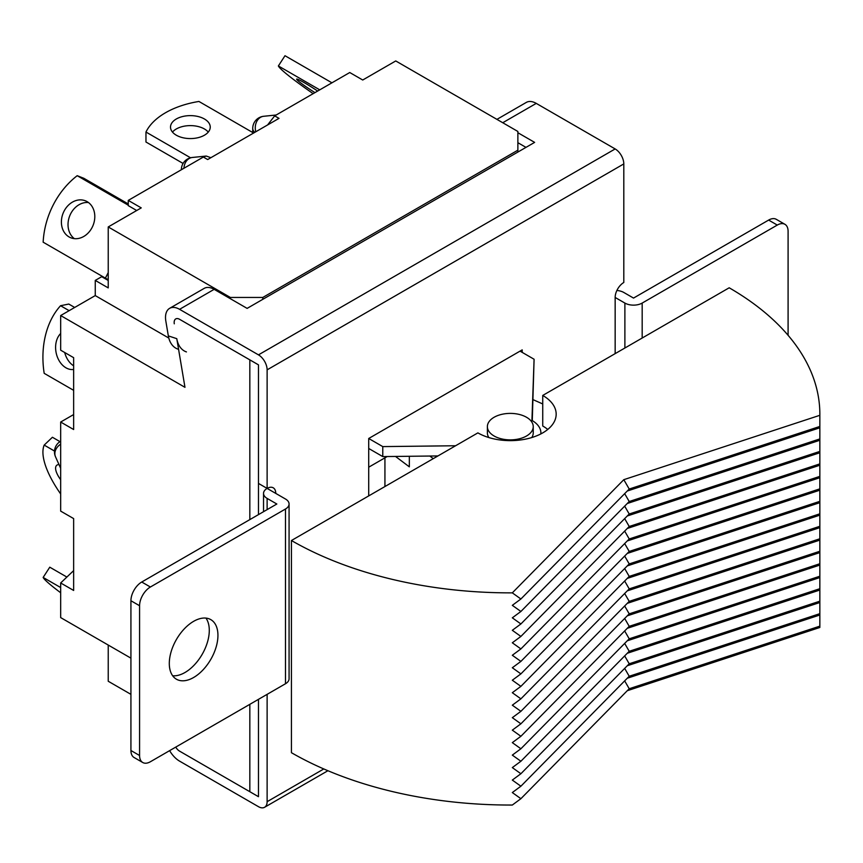 <?xml version="1.0" encoding="UTF-8"?>
<svg xmlns="http://www.w3.org/2000/svg" width="863" height="863" viewBox="0 0 863 863"><rect width="100%" height="100%" fill="white"/><g stroke="black" fill="none" stroke-linecap="round" stroke-linejoin="round"><path stroke-width="1.29" d="M531.759 437.552A22.923 13.236 0 0 0 533.237 432.881L533.237 426.635A22.923 13.236 0 0 0 526.527 417.271A22.923 13.236 0 0 0 501.543 414.402A22.923 13.236 0 0 0 487.379 426.635A22.923 13.236 0 0 0 494.1 435.998A22.923 13.236 0 0 0 519.084 438.868A22.923 13.236 0 0 0 533.237 426.635M624.661 680.864L629.213 688.739L520.896 798.696L512.32 805.039A309.537 178.706 0 0 1 291.435 752.698L291.435 540.518L477.886 432.881A45.858 26.473 0 0 0 527.865 438.62A45.858 26.473 0 0 0 556.171 414.154A45.858 26.473 0 0 0 542.741 395.437L542.741 426.009A45.858 26.473 180 0 1 547.746 429.44M520.896 798.696L512.32 792.558L520.896 786.215L512.32 780.076L520.896 773.733L512.32 767.595L520.896 761.252L512.32 755.114L520.896 748.771L512.32 742.633L520.896 736.29L512.32 730.152L520.896 723.809L512.32 717.671L520.896 711.328L512.32 705.19L520.896 698.847L512.32 692.709L520.896 686.365L512.32 680.227L520.896 673.884L512.32 667.746L520.896 661.403L512.32 655.265L520.896 648.922L512.32 642.784L520.896 636.441L512.32 630.303L520.896 623.96L512.32 617.822L520.896 611.479L512.32 605.341L520.896 598.998L512.32 592.859A309.537 178.706 0 0 1 291.435 540.518M542.741 395.437L729.192 287.789A309.537 178.706 180 0 1 819.85 414.154A309.537 178.706 180 0 1 819.839 415.308L623.809 479.677L512.32 592.859M819.85 414.154L819.85 626.333A309.537 178.706 180 0 1 819.839 627.487L819.839 415.308M627.25 690.724L819.839 627.487M623.809 479.677L629.213 489.041L520.896 598.998M624.661 493.647L629.213 501.522L520.896 611.479M624.661 506.128L629.213 514.003L520.896 623.96M624.661 518.609L629.213 526.484L520.896 636.441M624.661 531.09L629.213 538.965L520.896 648.922M624.661 543.571L629.213 551.446L520.896 661.403M624.661 556.052L629.213 563.927L520.896 673.884M624.661 568.534L629.213 576.408L520.896 686.365M624.661 581.015L629.213 588.89L520.896 698.847M624.661 593.496L629.213 601.371L520.896 711.328M624.661 605.977L629.213 613.852L520.896 723.809M624.661 618.458L629.213 626.333L520.896 736.29M624.661 630.939L629.213 638.814L520.896 748.771M624.661 643.42L629.213 651.295L520.896 761.252M624.661 655.902L629.213 663.776L520.896 773.733M624.661 668.383L629.213 676.258L520.896 786.215M429.817 456.031L433.269 458.631M409.332 456.279L409.332 466.84L395.513 456.441M384.93 457.843L384.93 486.549M533.021 399.645L542.741 403.949M629.213 489.041L819.667 426.505M629.213 501.522L819.667 438.987M627.25 491.025L819.839 427.789M629.213 514.003L819.667 451.468M627.25 503.507L819.839 440.27M629.213 526.484L819.667 463.949M627.25 515.988L819.839 452.751M629.213 538.965L819.667 476.43M627.25 528.469L819.839 465.233M629.213 551.446L819.667 488.911M627.25 540.95L819.839 477.714M629.213 563.927L819.667 501.392M627.25 553.431L819.839 490.195M629.213 576.408L819.667 513.873M627.25 565.912L819.839 502.676M629.213 588.89L819.667 526.354M627.25 578.393L819.839 515.157M629.213 601.371L819.667 538.836M627.25 590.875L819.839 527.638M629.213 613.852L819.667 551.317M627.25 603.356L819.839 540.119M629.213 626.333L819.667 563.798M627.25 615.837L819.839 552.6M629.213 638.814L819.667 576.279M627.25 628.318L819.839 565.082M629.213 651.295L819.667 588.76M627.25 640.799L819.839 577.563M629.213 663.776L819.667 601.241M627.25 653.28L819.839 590.044M629.213 676.258L819.667 613.722M627.25 665.761L819.839 602.525M629.213 688.739L819.667 626.204M627.25 678.242L819.839 615.006M487.379 426.635L487.379 432.881A22.923 13.236 0 0 0 488.868 437.552M387.185 456.538L368.717 467.196M615.157 353.625L615.157 297.465A12.233 7.055 -60 0 1 623.809 282.481L623.809 163.916L267.12 369.849L267.12 488.415L258.469 483.42L258.469 364.855L179.569 319.299A7.638 4.412 -120 0 0 175.75 318.922A7.638 4.412 -120 0 0 174.283 323.808A7.638 4.412 60 0 1 175.75 318.922A7.638 4.412 60 0 1 179.569 319.299L249.828 359.86L249.828 519.612L249.828 359.86L258.469 364.855L258.469 514.628M258.469 699.343L258.469 796.689L179.569 751.134A7.638 4.412 60 0 1 175.739 747.099A7.638 4.412 -120 0 0 179.569 751.134L258.469 796.689L258.469 699.343M249.828 704.337L249.828 791.705L249.828 704.337M540.831 433.916A30.572 17.648 0 0 0 540.885 432.881A30.572 17.648 0 0 0 531.932 420.4L534.089 359.245L532.277 420.594M368.717 448.48L382.773 456.592L437.94 455.944M368.717 495.901L368.717 438.49L382.773 446.603L382.773 456.592M382.773 446.603L455.588 445.75M520.044 351.133L534.089 359.245M217.94 635.373A34.391 19.86 -60 0 1 202.924 669.99A34.391 19.86 -60 0 1 176.419 679.203A34.391 19.86 -60 0 1 169.299 663.464A34.391 19.86 -60 0 1 184.315 628.847A34.391 19.86 -60 0 1 210.809 619.634A34.391 19.86 -60 0 1 217.94 635.373M205.933 618.091A34.391 19.86 -60 0 1 209.288 630.389A34.391 19.86 -60 0 1 197.055 661.824A34.391 19.86 -60 0 1 172.654 675.751M73.646 414.553L60.669 422.039L73.646 429.526L73.646 357.67L60.669 350.184L60.669 315.556L184.973 387.325L176.786 338.674A24.455 16.775 108.2 0 0 186.44 351.921M178.576 349.332L177.983 349.137A24.455 16.775 -71.8 0 1 168.328 335.89L176.786 338.674M267.12 369.849A12.233 7.055 -120 0 0 258.469 354.866L179.569 309.321A19.871 11.478 60 0 0 169.633 308.328A19.871 11.478 60 0 0 165.825 321.025L168.328 335.89M368.717 438.49L522.201 349.882L522.201 352.374M275.761 493.409A12.233 7.055 120 0 0 273.237 487.811A12.233 7.055 120 0 0 267.12 488.415L285.491 499.019A12.233 7.055 0 0 1 289.073 504.014L289.073 678.75A12.233 7.055 0 0 1 285.491 683.744L285.491 509.008A12.233 7.055 0 0 0 289.073 504.014M323.808 768.955L267.12 801.684L267.12 694.348M267.12 488.415A12.233 7.055 0 0 0 263.539 493.409A12.233 7.055 0 0 0 267.12 498.404L276.84 504.014L141.737 582.018L150.389 587.013L285.491 509.008M150.389 587.013A15.286 8.824 120 0 0 139.579 605.74L130.928 600.745L130.928 750.508A15.286 8.824 120 0 0 134.089 757.509L142.74 762.504A15.286 8.824 -60 0 1 139.579 755.503L130.928 750.508M130.928 600.745A15.286 8.824 -60 0 1 141.737 582.018M139.579 605.74L139.579 755.503M285.491 683.744L150.389 761.749A15.286 8.824 -60 0 1 142.74 762.504M169.633 308.328L204.218 288.361A19.871 11.478 60 0 1 214.153 289.342L247.12 308.382L534.629 142.384L517.876 132.719M623.809 163.916A12.233 7.055 -120 0 0 615.157 148.943L536.257 103.387A19.871 11.478 60 0 0 526.322 102.406L496.926 119.374M525.988 147.379L517.876 142.697M169.633 750.637A19.871 11.478 -120 0 0 179.569 761.123L258.469 806.678A12.233 7.055 60 0 0 264.585 807.283L327.918 770.724M267.12 801.684A12.233 7.055 60 0 1 264.585 807.283M616.883 290.475A12.233 7.055 180 0 1 623.809 292.471L633.528 298.08L768.642 220.076L777.283 225.07A15.286 8.824 -60 0 1 784.931 224.315A15.286 8.824 -60 0 1 788.092 231.316L788.092 335.308M784.931 224.315L776.279 219.321A15.286 8.824 120 0 0 768.642 220.076M777.283 225.07L642.18 303.075A12.233 7.055 180 0 1 624.888 303.075L615.157 297.465M60.669 468.296L55.545 456.872A12.233 9.666 -24.2 0 1 54.865 453.636A12.233 9.666 -24.2 0 1 60.669 444.175M183.948 168.253A12.233 9.666 -95.8 0 1 189.234 158.49A12.233 9.666 -95.8 0 1 192.373 157.465L206.235 156.052L203.344 157.055L128.263 200.399L128.263 205.631L136.699 210.507M210.885 157.692L206.235 156.052M255.772 131.78A12.233 9.666 -95.8 0 1 260.572 117.303A12.233 9.666 -95.8 0 1 263.711 116.278L276.171 115.006M203.344 157.055L207.67 159.547L279.008 118.36L274.682 115.869L267.573 124.962M274.682 115.869L349.763 72.524L362.73 80.011L395.739 60.949L517.876 131.467L517.876 152.061M108.231 280.464L101.705 276.699L95.254 280.41L108.231 287.897L108.231 226.947L230.367 297.455L262.794 297.455L262.794 299.332M262.794 297.455L517.876 150.184M230.367 297.455L230.367 298.706M95.254 280.41L95.254 295.588L168.792 338.048M60.669 422.039L60.669 511.112L73.646 518.598L73.646 590.454L60.669 582.967L60.669 617.595L130.928 658.156M108.231 645.049L108.231 681.252L130.928 694.348M108.231 226.947L141.241 207.886L128.263 200.399M60.669 315.556L95.254 295.588M105.459 278.166L101.705 276.699M60.669 582.967L73.646 570.616M66.872 577.056L49.774 567.185L43.15 577.433L60.669 587.552M43.15 577.433A76.429 5.437 -147.1 0 0 60.669 592.752M58.986 464.542A19.871 7.368 -133.6 0 0 56.591 465.416A19.871 7.368 -133.6 0 0 60.669 479.752M59.989 441.64L52.416 437.261L44.186 445.092A76.429 28.328 -133.6 0 0 60.561 493.809L60.669 493.873M44.186 445.092L54.498 451.047M87.131 201.651A19.871 16.16 -68.6 0 0 85.34 200.788A19.871 16.16 -68.6 0 0 63.517 212.276A19.871 16.16 -68.6 0 0 69.072 236.937A19.871 16.16 -68.6 0 0 70.852 237.8A19.871 16.16 -68.6 0 0 92.675 226.311A19.871 16.16 -68.6 0 0 87.131 201.651M88.479 202.535A19.871 16.16 -68.6 0 0 69.676 215.987A19.871 16.16 -68.6 0 0 74.347 238.641M108.231 279.709A12.233 0.874 -152.9 0 1 105.394 278.134L108.231 272.589M128.263 203.948L83.819 178.285L77.195 175.685A76.429 62.168 -68.6 0 0 43.15 242.19L105.394 278.134M77.195 175.685L128.263 205.178M60.669 333.506A19.871 14.455 -101.4 0 0 55.912 351.489A19.871 14.455 -101.4 0 0 65.955 367.811A19.871 14.455 -101.4 0 0 73.646 369.45M64.682 352.503A19.871 14.455 -101.4 0 0 73.646 365.826M74.693 307.465L68.781 304.056L60.561 305.718A76.429 55.599 -101.4 0 0 44.186 373.334L73.646 390.335M60.561 305.718L69.137 310.669M204.423 118.986A19.871 11.478 0 0 0 182.773 116.494A19.871 11.478 0 0 0 170.507 127.098A19.871 11.478 0 0 0 176.322 135.211A19.871 11.478 0 0 0 197.983 137.702A19.871 11.478 0 0 0 210.248 127.098A19.871 11.478 0 0 0 204.423 118.986M208.263 132.093A19.871 11.478 0 0 0 204.423 128.975A19.871 11.478 0 0 0 172.481 132.093M183.064 163.441L145.966 142.017L145.966 132.039L190.561 157.789M145.966 132.039A76.429 44.121 0 0 1 198.932 101.456L253.603 133.031M314.941 92.621A19.871 1.413 32.9 0 1 296.635 79.116A19.871 1.413 32.9 0 1 304.294 82.686A19.871 1.413 32.9 0 1 317.649 91.057M313.215 93.614L312.417 93.15A76.429 5.437 32.9 0 1 278.371 65.955L284.995 55.717L331.931 82.816M278.371 65.955L319.752 89.849M267.12 498.404L267.12 509.634M258.469 354.866L615.157 148.943M502.751 122.729L536.257 103.387M214.153 289.342L179.569 309.321M642.18 338.026L642.18 303.075M624.888 303.075L624.888 348.005M60.583 441.273A12.233 7.055 60 0 1 60.669 441.22L60.583 441.273A12.233 12.233 0 0 0 55.545 456.872M254.779 132.352A12.233 7.055 180 0 1 252.73 128.436L252.73 132.514M540.885 432.881L540.885 433.884M263.539 493.409L263.539 511.705M192.373 157.465A12.233 12.233 0 0 0 181.392 169.623M263.711 116.278A12.233 12.233 0 0 0 252.73 128.436"/></g></svg>
